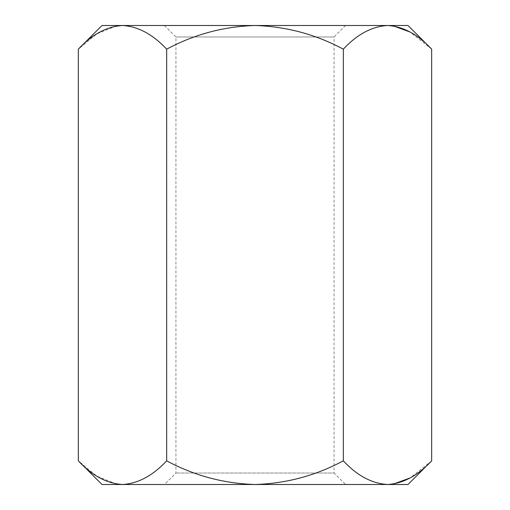 <?xml version="1.0" encoding="UTF-8"?>
<svg xmlns="http://www.w3.org/2000/svg" width="510" height="510" viewBox="0 0 510 510"><rect width="100%" height="100%" fill="white"/><g stroke="black" fill="none" stroke-linecap="round" stroke-linejoin="round"><path stroke-width="0.38" stroke-dasharray="2.55 1.91" d="M393.599 484.009L387.504 484.5L255 484.5C223.75 483.544 194.31 475.651 166.668 460.83L166.668 49.17C152.917 34.374 138.191 26.488 122.496 25.5L102 25.5M166.668 49.17C194.31 34.349 223.75 26.456 255 25.5L122.496 25.5M431.67 49.17L410.129 32.053M393.599 25.991L387.504 25.5C371.988 26.405 357.268 34.291 343.332 49.17L343.332 460.83C357.268 475.709 371.988 483.595 387.504 484.5L408 484.5M431.67 460.83L410.129 477.946M408 25.5L255 25.5C286.212 26.456 315.658 34.349 343.332 49.17M166.668 460.83C152.917 475.626 138.191 483.512 122.496 484.5L255 484.5C286.212 483.544 315.658 475.651 343.332 460.83M116.401 484.009L96.862 476.142L78.33 460.83M116.401 25.991L96.862 33.858L78.33 49.17M122.496 484.5L102 484.5M255 25.5L164.462 25.5L255 25.5M345.538 25.5L334.063 36.975L175.937 36.975L334.063 36.975L334.063 473.025L175.937 473.025L334.063 473.025L345.538 484.5M164.462 25.5L175.937 36.975L175.937 473.025L164.462 484.5"/><path stroke-width="0.76" d="M78.33 460.83C92.08 475.626 106.8 483.512 122.496 484.5L102 484.5L78.33 460.83L78.33 49.17C92.08 34.374 106.8 26.488 122.496 25.5C138.012 26.405 152.732 34.291 166.668 49.17C194.31 34.349 223.75 26.456 255 25.5C286.212 26.456 315.658 34.349 343.332 49.17C357.083 34.374 371.809 26.488 387.504 25.5C403.015 26.405 417.735 34.291 431.67 49.17L431.67 460.83C417.735 475.709 403.015 483.595 387.504 484.5L408 484.5L431.67 460.83M166.668 460.83C194.31 475.651 223.75 483.544 255 484.5L122.496 484.5C138.012 483.595 152.732 475.709 166.668 460.83L166.668 49.17M343.332 460.83C357.083 475.626 371.809 483.512 387.504 484.5L255 484.5C286.212 483.544 315.658 475.651 343.332 460.83L343.332 49.17M410.129 32.053L393.599 25.991M410.129 477.946L393.599 484.009M122.496 484.5L116.401 484.009M78.33 49.17L102 25.5L122.496 25.5L116.401 25.991M122.496 25.5L408 25.5L431.67 49.17"/></g></svg>
